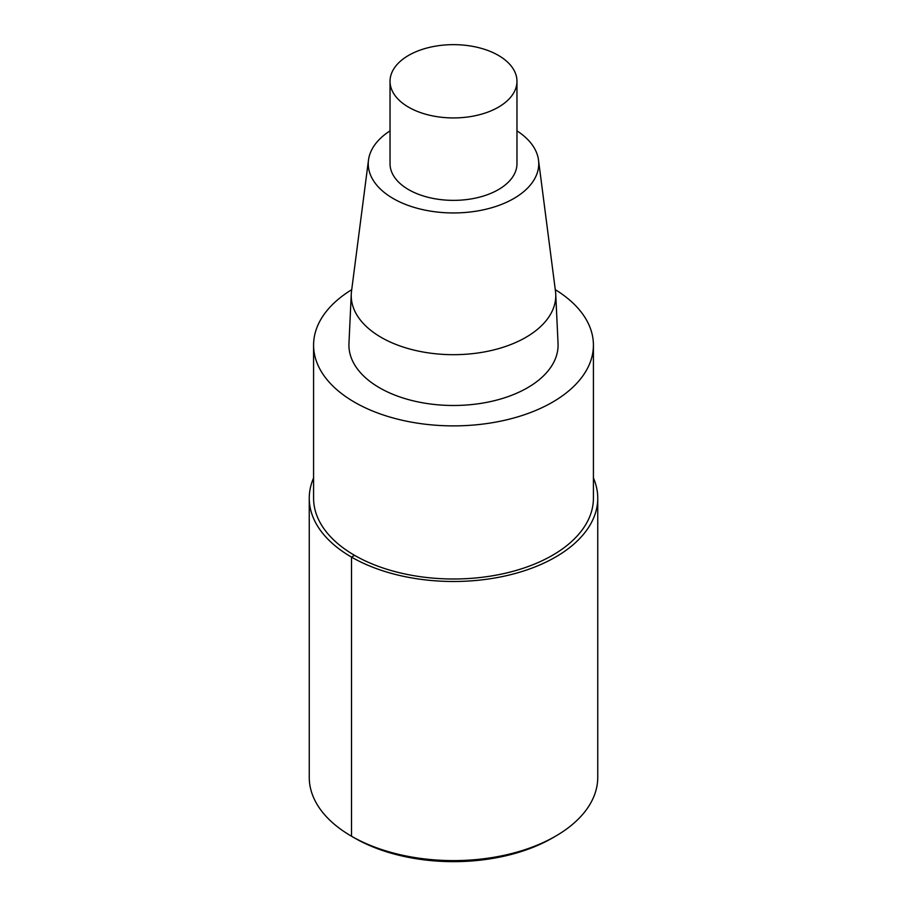 <?xml version="1.0" encoding="UTF-8"?>
<svg xmlns="http://www.w3.org/2000/svg" width="907" height="907" viewBox="0 0 907 907"><rect width="100%" height="100%" fill="white"/><g stroke="black" fill="none" stroke-linecap="round" stroke-linejoin="round"><path stroke-width="1.36" d="M555.277 289.673A139.916 80.78 180 0 1 593.416 345.102A139.916 80.78 180 0 1 453.489 425.882A139.916 80.78 180 0 1 313.584 345.091A139.916 80.78 180 0 1 351.723 289.673M593.416 345.102L593.416 498.215A139.916 80.78 180 0 1 453.489 578.995A139.916 80.78 180 0 1 313.584 498.204L313.584 345.102M516.967 130.869A85.247 49.216 180 0 1 538.509 160.063L555.481 291.238A102.264 59.046 180 0 1 555.73 294.049L558.043 343.481A104.577 60.372 180 0 1 453.5 405.486A104.577 60.372 180 0 1 348.957 343.47L351.27 294.049A102.264 59.046 180 0 1 351.519 291.238L368.491 160.063A85.247 49.216 180 0 1 390.033 130.869M538.509 160.063A85.247 49.216 180 0 1 453.5 212.952A85.247 49.216 180 0 1 368.491 160.063M555.73 294.049A102.264 59.046 180 0 1 453.5 354.682A102.264 59.046 180 0 1 351.27 294.049M498.374 55.384A63.467 36.643 180 0 1 516.967 81.29A63.467 36.643 180 0 1 453.5 117.933A63.467 36.643 180 0 1 390.033 81.29A63.467 36.643 180 0 1 429.215 47.436A63.467 36.643 180 0 1 498.374 55.384M516.967 81.29L516.967 163.725A63.467 36.643 180 0 1 453.5 200.368A63.467 36.643 180 0 1 390.033 163.725L390.033 81.29M593.416 477.966A144.247 83.274 180 0 1 597.747 498.215A144.247 83.274 180 0 1 453.489 581.489A144.247 83.274 180 0 1 309.253 498.204A144.247 83.274 180 0 1 313.584 477.966M597.747 498.215L597.747 777.333A144.247 83.274 180 0 1 555.492 836.22A144.247 83.274 180 0 1 351.508 836.22A144.247 83.274 180 0 1 309.253 777.333L309.253 498.215M555.492 836.22L552.442 837.989A139.916 80.78 180 0 1 354.558 837.989L351.508 836.22L354.558 837.989M354.569 555.333L351.508 557.102L351.508 836.22"/></g></svg>
